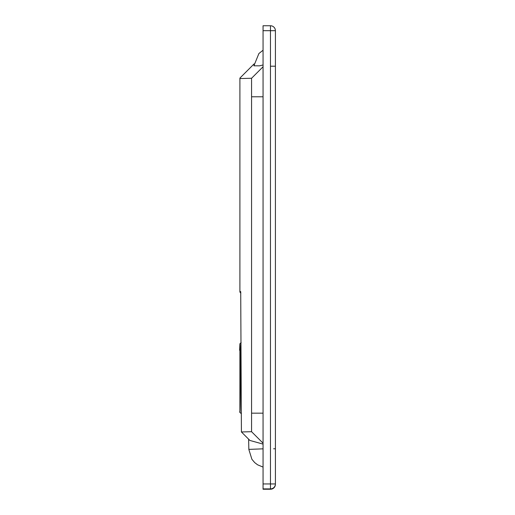 <?xml version="1.0" encoding="UTF-8"?>
<svg xmlns="http://www.w3.org/2000/svg" width="515" height="515" viewBox="0 0 515 515"><rect width="100%" height="100%" fill="white"/><g stroke="black" fill="none" stroke-linecap="round" stroke-linejoin="round"><path stroke-width="0.77" d="M239.9 412.328L240.093 402.44C240.453 390.351 240.299 348.919 239.9 350.271L239.9 412.328C240.544 414.575 240.544 341.522 239.9 343.788L241.149 342.539M239.9 350.271L239.9 343.788L239.591 350.271M239.591 412.019L241.149 413.577M263.056 64.974L259.586 65.823L254.365 65.804L254.062 63.931L239.9 78.093L254.017 63.976M239.9 78.093L239.9 78.563L251.571 78.261L251.571 431.699L241.413 431.963L249.891 440.434M263.056 444.104L249.904 440.454L241.413 431.963L240.717 291.599M239.9 292.102L240.84 293.035L239.9 292.102L239.9 291.606L240.705 291.587M251.571 78.261L263.056 66.783M254.365 65.804L259.586 65.823M251.571 431.699L263.056 443.183M249.46 449.37L263.056 448.835M263.056 30.688L263.056 489.25L270.465 489.25A4.938 4.938 0 0 0 275.409 484.312A4.938 4.938 180 0 1 270.465 489.25L270.465 488.89A4.938 4.938 -0 0 0 275.409 483.946L275.409 30.688A4.938 4.938 -0 0 0 270.465 25.75L270.465 30.688L275.409 30.688A4.938 4.938 0 0 0 270.465 25.75L263.056 25.75L263.056 30.688L270.465 30.688L270.465 483.946L275.409 483.946L275.409 484.312M263.056 483.946L270.465 483.946L270.465 488.89L263.056 488.89M239.9 78.563L239.9 291.606M251.841 96.781L263.056 96.775M251.841 413.172L263.056 413.165M275.409 448.777L273.62 448.777M275.409 66.203L270.98 66.21M263.056 50.219L258.897 53.534L253.889 65.823M263.056 467.092L257.564 464.794L254.693 462.592L251.906 459.29L248.842 449.46L248.629 439.173M263.056 25.75L270.465 25.75M263.056 489.25L270.465 489.25"/></g></svg>
